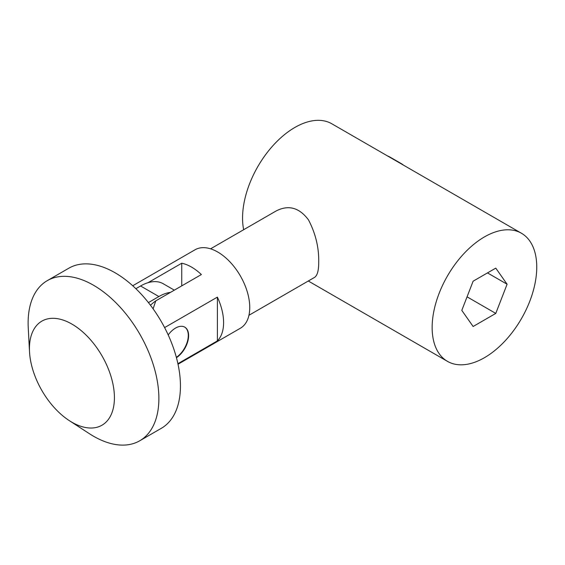 <?xml version="1.0" encoding="UTF-8"?>
<svg xmlns="http://www.w3.org/2000/svg" width="565" height="565" viewBox="0 0 565 565"><rect width="100%" height="100%" fill="white"/><g stroke="black" fill="none" stroke-linecap="round" stroke-linejoin="round"><path stroke-width="0.85" d="M114.42 397.704A60.095 34.698 60 0 1 69.262 420.607A60.095 34.698 60 0 1 29.514 351.755A60.095 34.698 60 0 1 70.597 323.357A60.095 34.698 60 0 1 114.42 397.704M29.514 351.755L28.25 327.771A92.455 53.378 60 0 1 47.269 280.65A92.455 53.378 60 0 1 118.516 305.418A92.455 53.378 60 0 1 158.878 398.459A92.455 53.378 60 0 1 139.725 440.785A92.455 53.378 60 0 1 89.404 433.694L69.262 420.607M47.269 280.65L68.845 268.191A92.455 53.378 60 0 1 140.092 292.96A92.455 53.378 60 0 1 180.447 386.008A92.455 53.378 60 0 1 161.3 428.327L139.725 440.785M148.418 302.586L158.878 296.547A45.306 26.16 -60 0 1 170.517 292.359M174.338 290.156L163.221 283.736A45.306 26.16 120 0 0 140.572 285.982L135.868 288.694M184.628 327.057A18.49 10.678 -60 0 1 187.467 341.196A18.49 10.678 -60 0 1 176.358 357.355M536.75 267.111A73.966 42.707 -60 0 1 504.467 341.543A73.966 42.707 -60 0 1 447.466 361.36A73.966 42.707 -60 0 1 447.466 275.953A73.966 42.707 -60 0 1 521.431 233.246A73.966 42.707 -60 0 1 536.75 267.111M461.803 310.383L473.124 326.492L495.773 313.413L507.095 284.23L495.773 268.121L473.124 281.193L461.803 310.383M243.656 229.722A73.966 42.707 -60 0 1 269.999 149.068A73.966 42.707 -60 0 1 331.839 123.792L521.431 233.246M210.576 248.819L276.052 211.013C288.461 204.594 299.273 207.553 308.497 219.898C315.567 233.444 318.978 247.484 318.716 262.012C318.759 270.564 317.325 275.713 314.415 277.471L248.939 315.277M132.719 285.763L195.059 249.765A45.306 26.16 60 0 1 229.969 261.906A45.306 26.16 60 0 1 249.751 307.494A45.306 26.16 60 0 1 240.365 328.237L178.024 364.227M177.904 363.691L217.384 340.9A45.306 26.16 -120 0 0 223.599 322.594A45.306 26.16 -120 0 0 217.384 297.119L164.606 327.594M153.115 308.829L155.77 300.87L201.366 274.548A45.306 26.16 -120 0 0 181.753 263.219L148.044 282.684M181.753 285.869L181.753 263.219M155.77 300.87A43.456 25.086 120 0 0 150.474 305.234M217.384 340.9L217.384 297.119M176.45 357.702A18.49 10.678 120 0 0 187.792 341.387A18.49 10.678 120 0 0 184.79 327.149A18.49 10.678 120 0 0 168.193 334.925M387.378 155.855A38.371 22.155 60 0 1 390.959 157.649A38.371 22.155 60 0 1 394.54 159.987M390.959 157.649L400.769 163.313A24.5 14.146 60 0 1 403.622 165.234M467.057 296.837L495.773 313.413M487.482 272.909L507.095 284.23M140.572 285.982L158.878 296.547M447.466 361.36L308.292 281.01"/></g></svg>
